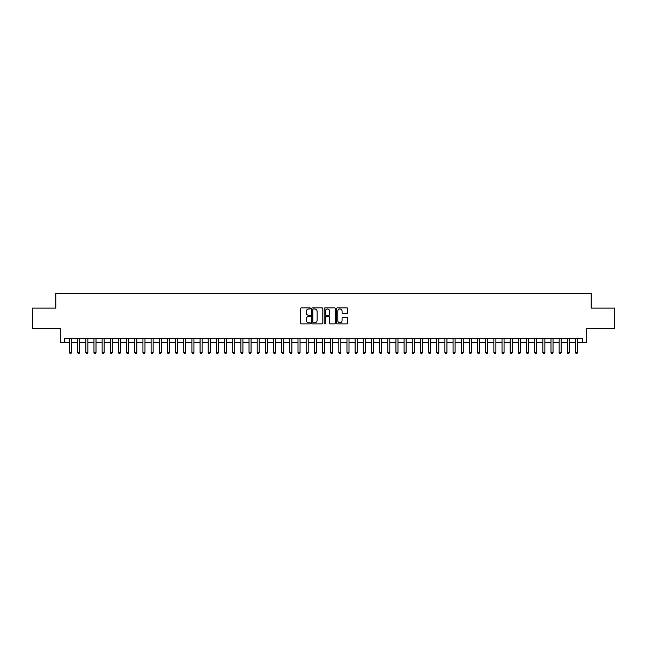 <?xml version="1.0" encoding="UTF-8"?>
<svg xmlns="http://www.w3.org/2000/svg" width="647" height="647" viewBox="0 0 647 647"><rect width="100%" height="100%" fill="white"/><g stroke="black" fill="none" stroke-linecap="round" stroke-linejoin="round"><path stroke-width="0.97" d="M310.439 308.417A0.558 0.558 0 0 0 309.881 307.859L301.373 307.859A0.801 0.801 0 0 0 300.572 308.659L300.572 323.079A0.801 0.801 0 0 0 301.373 323.88L309.881 323.88A0.558 0.558 0 0 0 310.439 323.322A0.558 0.558 0 0 0 309.881 322.756L308.781 322.756A2.564 2.564 0 0 1 306.217 320.192L306.217 318.995A2.564 2.564 0 0 1 308.781 316.432L309.881 316.432A0.558 0.558 0 0 0 310.439 315.865A0.558 0.558 0 0 0 309.881 315.307L308.781 315.307A2.564 2.564 0 0 1 306.217 312.744L306.217 311.547A2.564 2.564 0 0 1 308.781 308.983L309.881 308.983A0.558 0.558 0 0 0 310.439 308.417M346.913 313.504A0.801 0.801 0 0 0 347.714 312.703L347.714 308.659A0.801 0.801 0 0 0 346.913 307.859L337.459 307.859A0.801 0.801 0 0 0 336.658 308.659L336.658 323.079A0.801 0.801 0 0 0 337.459 323.88L346.913 323.88A0.801 0.801 0 0 0 347.714 323.079L347.714 318.195A0.801 0.801 0 0 0 346.913 317.394L342.87 317.394A0.801 0.801 0 0 0 342.069 318.195L342.069 320.613A2.143 2.143 0 0 1 339.926 322.756A2.143 2.143 0 0 1 337.783 320.613L337.783 311.126A2.143 2.143 0 0 1 339.926 308.983A2.143 2.143 0 0 1 342.069 311.126L342.069 312.703A0.801 0.801 0 0 0 342.87 313.504L346.913 313.504M64.385 342.392L64.385 338.316L582.615 338.316L582.615 342.392L586.7 342.392L586.7 328.522L614.65 328.522L614.65 308.118L591.188 308.118L591.188 293.423L55.812 293.423L55.812 308.118L32.35 308.118L32.35 328.522L60.3 328.522L60.3 342.392L69.48 342.392M322.796 308.659A0.801 0.801 0 0 0 321.996 307.859L312.541 307.859A0.801 0.801 0 0 0 311.741 308.659L311.741 323.079A0.801 0.801 0 0 0 312.541 323.88L321.996 323.88A0.801 0.801 0 0 0 322.796 323.079L322.796 308.659M325.004 307.859L334.459 307.859A0.801 0.801 0 0 1 335.259 308.659L335.259 323.079A0.801 0.801 0 0 1 334.459 323.88L330.407 323.88A0.801 0.801 0 0 1 329.606 323.079L329.606 317.232A0.801 0.801 0 0 0 328.805 316.432L326.12 316.432A0.801 0.801 0 0 0 325.32 317.232L325.32 323.322A0.558 0.558 0 0 1 324.762 323.88A0.558 0.558 0 0 1 324.204 323.322L324.204 308.659A0.801 0.801 0 0 1 325.004 307.859M71.526 342.392L77.648 342.392M79.686 342.392L85.808 342.392M87.846 342.392L93.969 342.392M96.007 342.392L102.129 342.392M104.167 342.392L110.289 342.392M112.327 342.392L118.45 342.392M120.488 342.392L126.61 342.392M128.648 342.392L134.77 342.392M136.816 342.392L142.93 342.392M144.977 342.392L151.099 342.392M153.137 342.392L159.259 342.392M161.297 342.392L167.419 342.392M169.457 342.392L175.58 342.392M177.618 342.392L183.74 342.392M185.778 342.392L191.9 342.392M193.938 342.392L200.06 342.392M202.099 342.392L208.221 342.392M210.267 342.392L216.381 342.392M218.427 342.392L224.549 342.392M226.587 342.392L232.71 342.392M234.748 342.392L240.87 342.392M242.908 342.392L249.03 342.392M251.068 342.392L257.191 342.392M259.229 342.392L265.351 342.392M267.389 342.392L273.511 342.392M275.549 342.392L281.671 342.392M283.718 342.392L289.832 342.392M291.878 342.392L298 342.392M300.038 342.392L306.16 342.392M308.198 342.392L314.321 342.392M316.359 342.392L322.481 342.392M324.519 342.392L330.641 342.392M332.679 342.392L338.802 342.392M340.84 342.392L346.962 342.392M349 342.392L355.122 342.392M357.168 342.392L363.282 342.392M365.329 342.392L371.451 342.392M373.489 342.392L379.611 342.392M381.649 342.392L387.771 342.392M389.809 342.392L395.932 342.392M397.97 342.392L404.092 342.392M406.13 342.392L412.252 342.392M414.29 342.392L420.413 342.392M422.451 342.392L428.573 342.392M430.619 342.392L436.733 342.392M438.779 342.392L444.901 342.392M446.94 342.392L453.062 342.392M455.1 342.392L461.222 342.392M463.26 342.392L469.382 342.392M471.42 342.392L477.543 342.392M479.581 342.392L485.703 342.392M487.741 342.392L493.863 342.392M495.901 342.392L502.023 342.392M504.07 342.392L510.184 342.392M512.23 342.392L518.352 342.392M520.39 342.392L526.512 342.392M528.55 342.392L534.673 342.392M536.711 342.392L542.833 342.392M544.871 342.392L550.993 342.392M553.031 342.392L559.154 342.392M561.192 342.392L567.314 342.392M569.352 342.392L575.474 342.392M577.52 342.392L582.615 342.392M313.423 308.983A0.558 0.558 0 0 0 312.865 309.541L312.865 322.198A0.558 0.558 0 0 0 313.423 322.756L314.588 322.756A2.564 2.564 0 0 0 317.151 320.192L317.151 311.547A2.564 2.564 0 0 0 314.588 308.983L313.423 308.983M329.606 311.167A2.143 2.143 0 0 0 327.463 309.023A2.143 2.143 0 0 0 325.32 311.167L325.32 314.507A0.801 0.801 0 0 0 326.12 315.307L328.805 315.307A0.801 0.801 0 0 0 329.606 314.507L329.606 311.167M71.526 338.316L71.526 352.51L69.48 352.51L69.48 338.316M71.526 352.51L70.911 353.577L70.094 353.577L69.48 352.51M79.686 338.316L79.686 352.51L77.648 352.51L77.648 338.316M79.686 352.51L79.071 353.577L78.255 353.577L77.648 352.51M87.846 338.316L87.846 352.51L85.808 352.51L85.808 338.316M87.846 352.51L87.232 353.577L86.415 353.577L85.808 352.51M96.007 338.316L96.007 352.51L93.969 352.51L93.969 338.316M96.007 352.51L95.392 353.577L94.575 353.577L93.969 352.51M104.167 338.316L104.167 352.51L102.129 352.51L102.129 338.316M104.167 352.51L103.552 353.577L102.744 353.577L102.129 352.51M112.327 338.316L112.327 352.51L110.289 352.51L110.289 338.316M112.327 352.51L111.721 353.577L110.904 353.577L110.289 352.51M120.488 338.316L120.488 352.51L118.45 352.51L118.45 338.316M120.488 352.51L119.881 353.577L119.064 353.577L118.45 352.51M128.648 338.316L128.648 352.51L126.61 352.51L126.61 338.316M128.648 352.51L128.041 353.577L127.224 353.577L126.61 352.51M136.816 338.316L136.816 352.51L134.77 352.51L134.77 338.316M136.816 352.51L136.202 353.577L135.385 353.577L134.77 352.51M144.977 338.316L144.977 352.51L142.93 352.51L142.93 338.316M144.977 352.51L144.362 353.577L143.545 353.577L142.93 352.51M153.137 338.316L153.137 352.51L151.099 352.51L151.099 338.316M153.137 352.51L152.522 353.577L151.705 353.577L151.099 352.51M161.297 338.316L161.297 352.51L159.259 352.51L159.259 338.316M161.297 352.51L160.682 353.577L159.866 353.577L159.259 352.51M169.457 338.316L169.457 352.51L167.419 352.51L167.419 338.316M169.457 352.51L168.843 353.577L168.026 353.577L167.419 352.51M177.618 338.316L177.618 352.51L175.58 352.51L175.58 338.316M177.618 352.51L177.003 353.577L176.194 353.577L175.58 352.51M185.778 338.316L185.778 352.51L183.74 352.51L183.74 338.316M185.778 352.51L185.171 353.577L184.355 353.577L183.74 352.51M193.938 338.316L193.938 352.51L191.9 352.51L191.9 338.316M193.938 352.51L193.332 353.577L192.515 353.577L191.9 352.51M202.099 338.316L202.099 352.51L200.06 352.51L200.06 338.316M202.099 352.51L201.492 353.577L200.675 353.577L200.06 352.51M210.267 338.316L210.267 352.51L208.221 352.51L208.221 338.316M210.267 352.51L209.652 353.577L208.835 353.577L208.221 352.51M218.427 338.316L218.427 352.51L216.381 352.51L216.381 338.316M218.427 352.51L217.813 353.577L216.996 353.577L216.381 352.51M226.587 338.316L226.587 352.51L224.549 352.51L224.549 338.316M226.587 352.51L225.973 353.577L225.156 353.577L224.549 352.51M234.748 338.316L234.748 352.51L232.71 352.51L232.71 338.316M234.748 352.51L234.133 353.577L233.316 353.577L232.71 352.51M242.908 338.316L242.908 352.51L240.87 352.51L240.87 338.316M242.908 352.51L242.293 353.577L241.477 353.577L240.87 352.51M251.068 338.316L251.068 352.51L249.03 352.51L249.03 338.316M251.068 352.51L250.454 353.577L249.645 353.577L249.03 352.51M259.229 338.316L259.229 352.51L257.191 352.51L257.191 338.316M259.229 352.51L258.622 353.577L257.805 353.577L257.191 352.51M267.389 338.316L267.389 352.51L265.351 352.51L265.351 338.316M267.389 352.51L266.782 353.577L265.966 353.577L265.351 352.51M275.549 338.316L275.549 352.51L273.511 352.51L273.511 338.316M275.549 352.51L274.943 353.577L274.126 353.577L273.511 352.51M283.718 338.316L283.718 352.51L281.671 352.51L281.671 338.316M283.718 352.51L283.103 353.577L282.286 353.577L281.671 352.51M291.878 338.316L291.878 352.51L289.832 352.51L289.832 338.316M291.878 352.51L291.263 353.577L290.446 353.577L289.832 352.51M300.038 338.316L300.038 352.51L298 352.51L298 338.316M300.038 352.51L299.424 353.577L298.607 353.577L298 352.51M308.198 338.316L308.198 352.51L306.16 352.51L306.16 338.316M308.198 352.51L307.584 353.577L306.767 353.577L306.16 352.51M316.359 338.316L316.359 352.51L314.321 352.51L314.321 338.316M316.359 352.51L315.744 353.577L314.927 353.577L314.321 352.51M324.519 338.316L324.519 352.51L322.481 352.51L322.481 338.316M324.519 352.51L323.904 353.577L323.096 353.577L322.481 352.51M332.679 338.316L332.679 352.51L330.641 352.51L330.641 338.316M332.679 352.51L332.073 353.577L331.256 353.577L330.641 352.51M340.84 338.316L340.84 352.51L338.802 352.51L338.802 338.316M340.84 352.51L340.233 353.577L339.416 353.577L338.802 352.51M349 338.316L349 352.51L346.962 352.51L346.962 338.316M349 352.51L348.393 353.577L347.576 353.577L346.962 352.51M357.168 338.316L357.168 352.51L355.122 352.51L355.122 338.316M357.168 352.51L356.554 353.577L355.737 353.577L355.122 352.51M365.329 338.316L365.329 352.51L363.282 352.51L363.282 338.316M365.329 352.51L364.714 353.577L363.897 353.577L363.282 352.51M373.489 338.316L373.489 352.51L371.451 352.51L371.451 338.316M373.489 352.51L372.874 353.577L372.057 353.577L371.451 352.51M381.649 338.316L381.649 352.51L379.611 352.51L379.611 338.316M381.649 352.51L381.034 353.577L380.218 353.577L379.611 352.51M389.809 338.316L389.809 352.51L387.771 352.51L387.771 338.316M389.809 352.51L389.195 353.577L388.378 353.577L387.771 352.51M397.97 338.316L397.97 352.51L395.932 352.51L395.932 338.316M397.97 352.51L397.355 353.577L396.546 353.577L395.932 352.51M406.13 338.316L406.13 352.51L404.092 352.51L404.092 338.316M406.13 352.51L405.523 353.577L404.707 353.577L404.092 352.51M414.29 338.316L414.29 352.51L412.252 352.51L412.252 338.316M414.29 352.51L413.684 353.577L412.867 353.577L412.252 352.51M422.451 338.316L422.451 352.51L420.413 352.51L420.413 338.316M422.451 352.51L421.844 353.577L421.027 353.577L420.413 352.51M430.619 338.316L430.619 352.51L428.573 352.51L428.573 338.316M430.619 352.51L430.004 353.577L429.187 353.577L428.573 352.51M438.779 338.316L438.779 352.51L436.733 352.51L436.733 338.316M438.779 352.51L438.165 353.577L437.348 353.577L436.733 352.51M446.94 338.316L446.94 352.51L444.901 352.51L444.901 338.316M446.94 352.51L446.325 353.577L445.508 353.577L444.901 352.51M455.1 338.316L455.1 352.51L453.062 352.51L453.062 338.316M455.1 352.51L454.485 353.577L453.668 353.577L453.062 352.51M463.26 338.316L463.26 352.51L461.222 352.51L461.222 338.316M463.26 352.51L462.645 353.577L461.829 353.577L461.222 352.51M471.42 338.316L471.42 352.51L469.382 352.51L469.382 338.316M471.42 352.51L470.806 353.577L469.997 353.577L469.382 352.51M479.581 338.316L479.581 352.51L477.543 352.51L477.543 338.316M479.581 352.51L478.974 353.577L478.157 353.577L477.543 352.51M487.741 338.316L487.741 352.51L485.703 352.51L485.703 338.316M487.741 352.51L487.134 353.577L486.318 353.577L485.703 352.51M495.901 338.316L495.901 352.51L493.863 352.51L493.863 338.316M495.901 352.51L495.295 353.577L494.478 353.577L493.863 352.51M504.07 338.316L504.07 352.51L502.023 352.51L502.023 338.316M504.07 352.51L503.455 353.577L502.638 353.577L502.023 352.51M512.23 338.316L512.23 352.51L510.184 352.51L510.184 338.316M512.23 352.51L511.615 353.577L510.798 353.577L510.184 352.51M520.39 338.316L520.39 352.51L518.352 352.51L518.352 338.316M520.39 352.51L519.776 353.577L518.959 353.577L518.352 352.51M528.55 338.316L528.55 352.51L526.512 352.51L526.512 338.316M528.55 352.51L527.936 353.577L527.119 353.577L526.512 352.51M536.711 338.316L536.711 352.51L534.673 352.51L534.673 338.316M536.711 352.51L536.096 353.577L535.279 353.577L534.673 352.51M544.871 338.316L544.871 352.51L542.833 352.51L542.833 338.316M544.871 352.51L544.256 353.577L543.448 353.577L542.833 352.51M553.031 338.316L553.031 352.51L550.993 352.51L550.993 338.316M553.031 352.51L552.425 353.577L551.608 353.577L550.993 352.51M561.192 338.316L561.192 352.51L559.154 352.51L559.154 338.316M561.192 352.51L560.585 353.577L559.768 353.577L559.154 352.51M569.352 338.316L569.352 352.51L567.314 352.51L567.314 338.316M569.352 352.51L568.745 353.577L567.929 353.577L567.314 352.51M577.52 338.316L577.52 352.51L575.474 352.51L575.474 338.316M577.52 352.51L576.906 353.577L576.089 353.577L575.474 352.51"/></g></svg>

